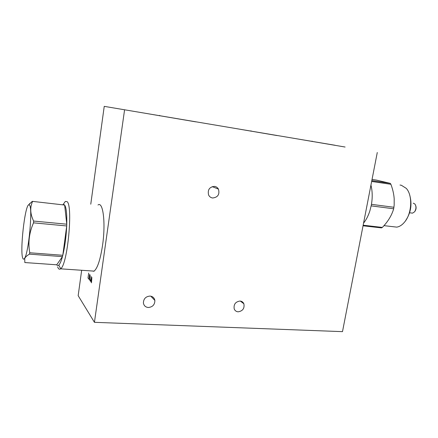 <?xml version="1.0" encoding="UTF-8"?>
<svg xmlns="http://www.w3.org/2000/svg" width="438" height="438" viewBox="0 0 438 438"><rect width="100%" height="100%" fill="white"/><g stroke="black" fill="none" stroke-linecap="round" stroke-linejoin="round"><path stroke-width="0.66" d="M335.081 145.263L104.239 106.357L335.081 145.263M296.608 138.786L345.106 147.031L296.608 138.786M240.555 129.352L277.04 135.556L240.555 129.352M149.681 114.028L195.781 121.857L149.681 114.028M377.277 152.495L342.494 331.643L94.433 322.319L78.167 295.666L81.665 270.268M104.239 106.357L90.765 204.201M124.567 109.927L94.433 322.319M97.997 204.984C103.067 201.064 105.859 223.03 102.541 245.379C100.302 259.8 97.466 268.406 94.022 271.193L91.509 270.941M150.042 296.077C152.742 296.395 154.357 297.856 154.877 300.468C154.811 304.728 152.616 307.071 148.296 307.498C145.498 307.186 143.861 305.653 143.396 302.904C143.593 298.721 145.81 296.444 150.042 296.077M240.008 301.043C241.825 301.207 243.106 302.11 243.862 303.758C244.689 308.347 242.789 311.035 238.162 311.818C236.274 311.659 234.96 310.712 234.22 308.965C233.514 304.399 235.447 301.76 240.008 301.043M214.549 186.391C216.279 186.654 217.576 187.568 218.447 189.128C219.832 194.39 217.905 197.346 212.665 197.998C210.82 197.724 209.463 196.728 208.603 195.009C207.453 189.807 209.435 186.933 214.549 186.391M93.508 271.078L93.798 271.325M415.755 205.712C416.385 207.683 416.116 209.539 414.956 211.28L414.923 211.33M413.209 203.161L414.917 204.026C416.396 206.418 416.292 209.008 414.6 211.8L412.53 213.153L411.506 213.021M405.61 220.648C410.975 212.671 412.311 204.037 409.618 194.757M400.004 185.05L401.328 185.247L406.245 188.356C412.716 195.118 411.999 213.098 404.849 221.743C402.363 224.864 399.67 226.66 396.762 227.125L392.519 226.638M372.048 179.443L376.379 180.084L390.285 183.363L390.904 184.294C392.76 189.293 393.855 194.094 394.184 198.704L394.167 205.187L393.674 208.784C391.769 215.359 387.997 221.568 382.358 227.415L381.465 227.891L363.047 225.789M370.942 185.137L371.085 185.701C372.519 191.8 372.574 198.365 371.26 205.395L369.918 210.716C368.342 215.693 366.223 219.827 363.567 223.112M371.813 180.642L390.285 183.363M371.654 181.463L390.904 184.294M371.451 204.343L393.976 207.278M371.161 205.876L393.674 208.784M363.157 225.214L382.358 227.415M56.732 264.804L24.824 262.554L24.731 258.442C25.437 257.013 27.008 255.578 29.439 254.133L29.746 252.764L62.793 255.288L66.707 225.959L33.529 222.843L33.627 221.053L66.768 224.201L64.643 205.055L32.275 201.343L64.643 205.055C66.28 207.47 66.992 213.853 66.768 224.201L66.707 225.959C66.182 236.87 64.879 246.649 62.793 255.288L62.442 256.63L56.732 264.804C57.334 265.669 58.024 265.762 58.791 265.072L60.685 268.735C67.594 264.716 73.184 205.247 67.041 201.628L65.322 201.442L63.286 204.278M57.635 266.879L58.21 268.138C58.895 269.288 59.683 269.518 60.575 268.828L60.685 268.735M58.791 265.072C59.99 263.944 61.205 261.13 62.442 256.63L29.439 254.133M29.543 205.104L28.848 204.743C24.878 205.011 19.633 252.233 22.869 258.393C23.34 259.471 23.926 259.422 24.627 258.245C28.738 252.523 32.828 208.039 29.543 205.104M32.275 201.343L28.377 205.094M64.364 204.754L63.099 204.623M33.627 221.053C30.217 214.072 29.839 207.601 32.483 201.639M29.746 252.764C27.939 242.592 29.204 232.616 33.529 222.843M312.102 141.118L312.037 141.485L312.102 141.118M274.221 135.024L272.896 134.8M271.505 134.565L270.224 134.351M250.969 130.803L250.908 131.176L250.969 130.803M159.656 115.397L159.596 115.813L159.656 115.397M184.168 119.853L182.641 119.585M185.701 120.105L184.267 119.864M179.542 119.07L180.346 119.202M181.102 119.333L179.657 119.087M88.69 273.06L88 277.988L88.481 278.656M89.653 274.374L88.958 279.329M90.135 275.031L89.445 280.008M89.303 276.849L89.79 277.522M90.047 279.86L90.239 281.119L90.54 280.544L91.12 276.373M91.476 282.855L91.865 277.385L90.852 281.984M91.213 280.484L91.586 280.999M150.831 296.181L154.877 300.468M240.303 301.07L243.862 303.758M212.238 186.61L218.447 189.128M409.607 212.775L412.53 213.153M396.762 227.125L383.973 225.647M94.132 271.122L60.575 268.828M28.848 204.743L29.954 203.254M63.045 204.617L65.322 201.442"/></g></svg>
